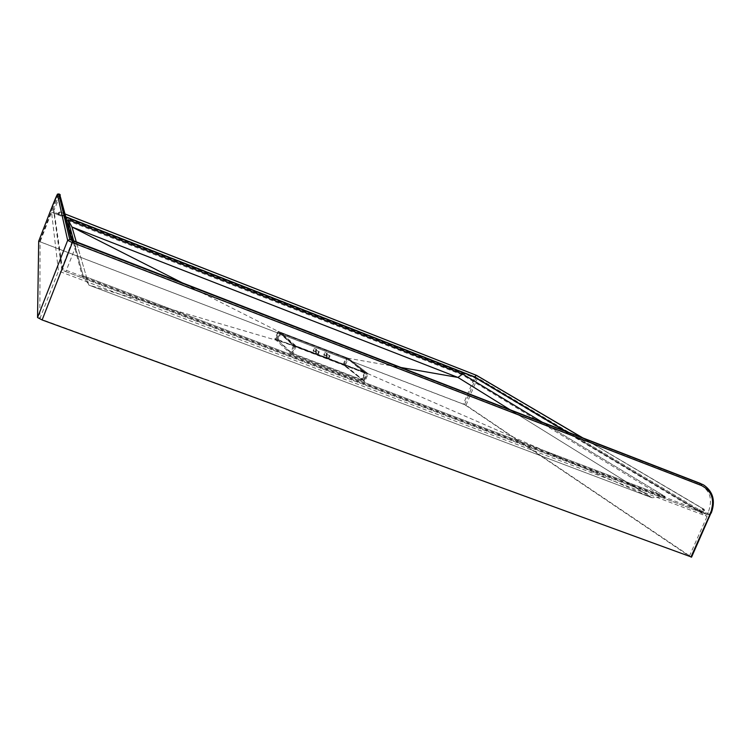 <?xml version="1.0" encoding="UTF-8"?>
<svg xmlns="http://www.w3.org/2000/svg" width="751" height="751" viewBox="0 0 751 751"><rect width="100%" height="100%" fill="white"/><g stroke="black" fill="none" stroke-linecap="round" stroke-linejoin="round"><path stroke-width="0.56" stroke-dasharray="3.75 2.82" d="M664.597 497.763L462.278 374.843L67.562 220.559L82.591 277.222L664.597 497.763L665.133 496.542L542.654 422.438L665.133 496.542L83.154 275.786L73.729 241.024L83.154 275.786L665.133 496.542L651.971 497.753L368.121 373.773L348.248 358.293L278.02 331.341L293.65 345.338L368.121 373.773L293.65 345.338L278.02 331.341L348.248 358.293L368.121 373.773L364.798 381.761L345.131 365.803L348.248 358.293L400.199 367.361M364.057 380.682L345.244 365.437L276.715 339.161L290.721 352.829L364.104 380.729L366.939 373.763L347.948 358.912L345.244 365.437M343.123 364.648L277.41 339.649L291.764 353.064L362.451 379.95L343.123 364.648L345.817 358.124L347.056 358.706L344.352 365.239M345.131 365.803L274.894 339.001L278.02 331.341L184.399 283.925M274.894 339.001L290.308 353.496L293.65 345.338L88.825 285.08L76.367 242.151L88.825 285.08L83.154 275.786L82.591 277.222M290.308 353.496L364.798 381.761M327.464 354.622L330.018 355.824L327.464 354.622L326.385 357.241L326.892 357.664L327.971 355.045M316.725 350.51L319.278 351.712L316.725 350.51L315.645 353.139L316.143 353.561L317.222 350.933M324.798 352.435L327.323 353.618L324.798 352.435L323.728 355.026L324.235 355.439L325.305 352.848M314.162 348.361L316.678 349.544L314.162 348.361L313.092 350.961L313.571 351.365L314.65 348.764M313.571 351.365L315.12 351.731L313.092 350.961M315.12 351.731L316.19 349.14M315.608 352.144L316.678 349.544M324.235 355.439L325.756 355.796L323.728 355.026M325.756 355.796L326.816 353.205M326.253 356.218L327.323 353.618M316.143 353.561L318.199 354.341L315.645 353.139M317.701 353.918L318.781 351.299M318.199 354.341L319.278 351.712M326.892 357.664L328.938 358.443L326.385 357.241M328.422 358.02L329.501 355.401M328.938 358.443L330.018 355.824M38.686 241.221L466.024 405.211L691.352 556.989L711.019 512.895L710.305 512.482C714.727 500.401 712.305 491.126 703.039 484.658M58.071 213.509L59.817 211.913L58.991 213.81L58.071 213.509L58.531 212.467L57.987 213.735L58.55 214.936L58.991 213.81L474.951 376.73L463.395 403.991M39.625 241.493L52.307 208.825L53.246 209.191L52.711 210.562L53.884 213.106L54.241 212.27L53.603 211.453L57.987 213.735L54.241 212.27L62.727 270.135L65.806 271.655L707.714 514.82L703.631 512.633L702.542 510.079L700.364 511.393L703.631 512.633M700.364 511.393L566.817 431.778M565.343 431.205L698.58 510.567M65.985 216.879L58.982 214.401L66.06 217.17M58.982 214.401L58.024 213.96M51.556 212.298L475.74 378.307L707.104 516.369L58.475 271.017L51.556 212.298L40.094 241.813L464.587 404.582L689.362 556.153L39.831 318.753L40.094 241.813M707.714 514.82L709.488 514.322L710.305 512.482L708.503 511.647L707.686 513.487L66.417 270.379L61.789 268.098L53.659 210.993L60.277 195.579L72.105 241.662L76.78 243.887L65.816 271.674C62.455 270.341 61.084 269.402 61.695 268.839L72.105 241.662L71.871 240.123M462.625 374.017L462.278 374.843M67.919 219.63L67.562 220.559M464.587 404.582L475.74 378.307M689.362 556.153L707.104 516.369M39.831 318.753L58.475 271.017M651.971 497.753L88.825 285.08L651.971 497.753L510.398 409.962L651.971 497.753M292.017 353.449L294.908 346.389L366.206 373.604L367.671 373.425L293.481 345.131L278.33 331.613L279.532 331.914L276.715 339.161M344.014 364.855L346.784 357.729L348.642 358.602L347.948 358.912L278.612 332.289L293.613 345.77L290.721 352.829M364.104 380.729L367.483 373.472L366.563 373.172L363.324 380.522M275.917 338.964L278.499 331.717L275.899 338.936M277.41 339.649L280.123 333.003L281.259 332.815L280.949 333.237L345.817 358.124L346.145 357.72L280.865 332.721L296.054 345.986L364.62 372.167L346.774 358.011L364.554 372.815L295.95 346.633L280.949 333.237L278.236 339.884M280.865 332.721L280.151 333.04L277.429 339.687M295.406 345.676L294.645 346.014L291.764 353.064M296.054 345.986L293.059 353.683M364.62 372.167L361.672 379.743M346.774 358.011L365.136 372.336L362.414 379.893M293.613 345.77L294.908 346.389L295.256 345.948L293.472 345.122L293.613 345.77M346.145 357.72L281.25 332.815M362.451 379.95L365.324 373.031L364.995 372.252M58.118 213.735L59.066 214.166L59.827 211.96L58.54 212.505L59.817 211.913L65.262 214.091M582.532 437.852L702.392 508.446L583.001 438.03M53.884 213.106L58.55 214.936M466.024 405.211L477.608 377.922L704.025 512.633M77.381 242.554L76.78 243.887L699.416 484.376C709.873 489.877 712.906 498.964 708.503 511.647M51.378 208.525L52.307 208.825L58.719 193.88M59.667 194.256L53.246 209.191L54.194 209.632M703.415 484.864L703.753 485.043C713.018 491.52 715.44 500.804 711.019 512.895M700.495 511.084L698.712 510.258L702.392 508.446L702.542 510.079M476.312 375.275L474.951 376.73L477.608 377.922L476.923 375.556M703.086 510.286L703.293 508.831L704.363 512.492L703.771 512.332M709.488 514.322L707.686 513.487L706.438 514.294M700.542 483.484L699.416 484.376M60.305 194.95L60.277 195.579M62.727 270.135L61.695 268.839L53.659 210.993L52.711 210.562M583.152 438.096L703.293 508.831C704.382 509.056 704.738 510.276 704.363 512.492L704.231 512.792M65.816 271.674L707.789 514.867"/><path stroke-width="1.13" d="M67.919 219.63L462.625 374.017L542.654 422.438L462.625 374.017L67.919 219.63L73.729 241.024L67.919 219.63L71.965 226.99L457.941 377.434L510.398 409.962L457.941 377.434L400.199 367.361M66.06 217.17L474.463 377.077L565.343 431.205M691.352 556.989L42.122 319.964L37.55 317.542L38.686 241.221L51.378 208.525L38.686 241.221M65.262 214.091L476.369 375.322L474.463 377.077M184.399 283.925L71.965 226.99L76.367 242.151L71.965 226.99L457.941 377.434L462.625 374.017M476.406 375.303L65.253 214.044L476.406 375.303L583.001 438.03M476.369 375.322L582.532 437.852M72.03 240.189L59.686 194.284L71.167 239.607L77.4 242.564L703.039 484.658L72.885 240.958L69.768 239.475L58.738 193.908L57.433 194.453L51.378 208.534C57.367 193.326 57.78 193.692 57.583 194.105L59.686 194.284L58.738 193.908M37.55 317.542L67.665 240.367L57.433 194.453M690.948 557.045L710.634 512.905C715.046 500.185 712.014 491.06 701.528 485.55L72.349 242.592L42.122 319.964M701.528 485.55L701.368 483.926L703.753 485.043C713.187 491.67 715.675 501.011 711.225 513.064L710.634 512.905M566.817 431.778L474.548 376.88L65.985 216.879M583.152 438.096L476.669 375.425M476.923 375.556L476.312 375.275M72.885 240.958L72.349 242.592L67.665 240.367L69.768 239.475M711.019 512.895L691.549 557.176M71.843 240.104L700.542 483.484M71.167 239.607L71.871 240.123M60.305 194.95L59.667 194.256"/></g></svg>
